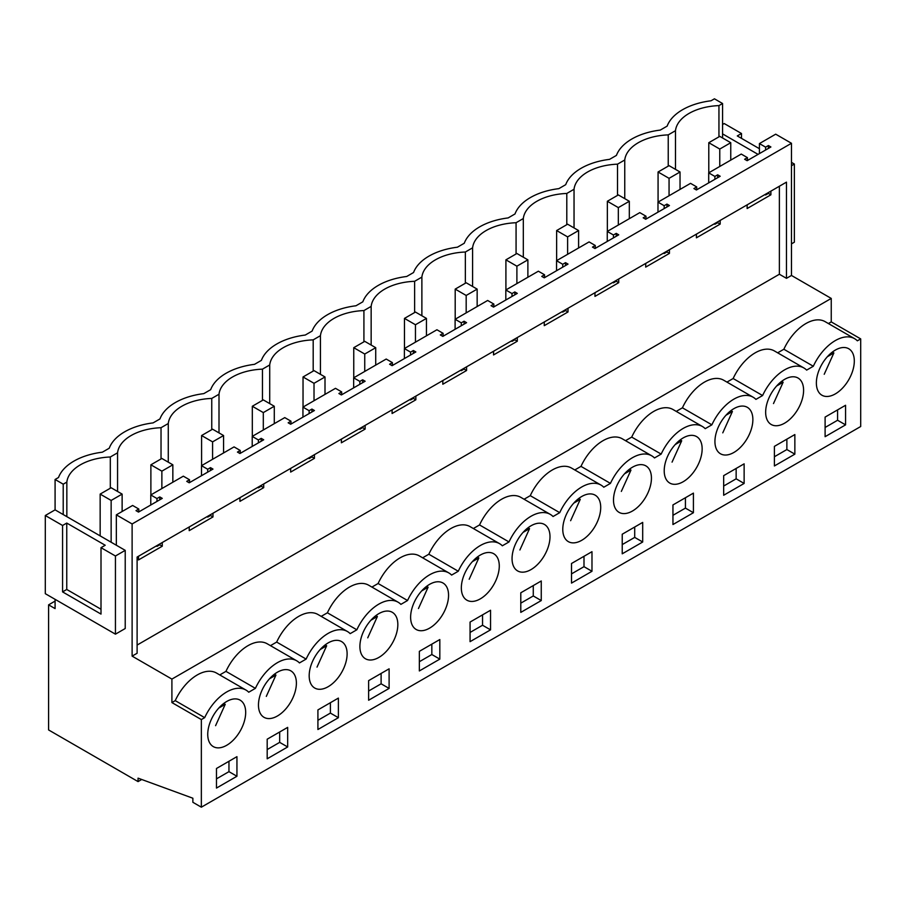<?xml version="1.0" encoding="UTF-8"?>
<svg xmlns="http://www.w3.org/2000/svg" width="906" height="906" viewBox="0 0 906 906"><rect width="100%" height="100%" fill="white"/><g stroke="black" fill="none" stroke-linecap="round" stroke-linejoin="round"><path stroke-width="1.36" d="M675.48 169.354L675.48 130.702A46.591 26.897 0 0 1 718.945 105.606L722.569 103.511L722.569 137.984M718.945 136.84L718.945 105.606M722.569 103.511L714.438 98.811L711.006 100.793A56.976 32.888 180 0 0 667.144 126.115L660.281 130.079A56.976 32.888 180 0 0 616.431 155.402L609.568 159.354A56.976 32.888 180 0 0 565.706 184.677L558.843 188.641A56.976 32.888 180 0 0 514.993 213.963L508.13 217.927A56.976 32.888 180 0 0 464.268 243.25L457.405 247.202A56.976 32.888 180 0 0 413.555 272.525L406.692 276.489A56.976 32.888 180 0 0 362.83 301.811L355.967 305.775A56.976 32.888 180 0 0 312.117 331.086L305.254 335.05A56.976 32.888 180 0 0 261.392 360.373L254.529 364.337A56.976 32.888 180 0 0 210.679 389.659L203.805 393.623A56.976 32.888 180 0 0 159.954 418.934L153.091 422.898A56.976 32.888 180 0 0 109.241 448.221L102.367 452.185A56.976 32.888 180 0 0 58.516 477.507L55.085 479.489L63.216 484.178L66.84 482.094A46.591 26.897 180 0 1 110.317 456.998L117.565 452.807A46.591 26.897 180 0 1 161.03 427.711L168.278 423.521A46.591 26.897 180 0 1 211.755 398.425L219.003 394.246A46.591 26.897 180 0 1 262.468 369.15L269.716 364.959A46.591 26.897 180 0 1 313.193 339.863L320.441 335.673A46.591 26.897 180 0 1 363.918 310.577L371.154 306.398A46.591 26.897 180 0 1 414.631 281.302L421.879 277.111A46.591 26.897 180 0 1 465.356 252.015L472.592 247.836A46.591 26.897 180 0 1 516.069 222.729L523.317 218.55A46.591 26.897 180 0 1 566.794 193.454L574.042 189.263A46.591 26.897 180 0 1 617.507 164.167L624.755 159.988A46.591 26.897 180 0 1 668.232 134.881L675.48 130.702M668.232 134.881L668.232 166.126M758.062 154.382L722.569 133.884M722.569 124.496L724.222 123.544L741.493 133.51L741.493 138.358M125.221 550.361L125.221 628.526L115.436 634.166L115.436 556.001L125.221 550.361L116.342 545.231L116.342 514.846L132.616 505.457L138.799 509.025L136.002 510.644L138.505 512.083L162.265 498.368L159.762 496.918L156.976 498.538L150.781 494.959L183.329 476.171L189.524 479.75L186.727 481.358L189.218 482.796L212.978 469.082L210.486 467.643L207.689 469.251L201.506 465.684L234.054 446.896L240.237 450.463L237.44 452.071L239.943 453.521L263.703 439.795L261.2 438.357L258.414 439.976L252.219 436.398L284.767 417.609L290.962 421.177L288.165 422.796L290.656 424.235L314.416 410.52L311.924 409.07L309.127 410.69L302.944 407.122L335.492 388.323L341.675 391.902L338.878 393.51L341.381 394.948L365.141 381.233L362.649 379.795L359.852 381.403L353.657 377.836L386.205 359.048L392.4 362.615L389.603 364.223L392.094 365.673L415.854 351.947L413.363 350.509L410.565 352.128L404.382 348.55L436.93 329.761L443.113 333.329L440.316 334.948L442.819 336.386L466.579 322.672L464.087 321.222L461.29 322.842L455.106 319.274L487.655 300.475L493.838 304.054L491.041 305.662L493.532 307.1L517.292 293.385L514.801 291.947L512.003 293.555L505.82 289.988L538.368 271.2L544.551 274.767L541.754 276.387L544.257 277.825L568.017 264.099L565.525 262.661L562.728 264.28L556.544 260.702L589.093 241.913L595.276 245.481L592.479 247.1L594.97 248.538L618.73 234.824L616.239 233.374L613.441 234.994L607.258 231.426L639.806 212.627L645.989 216.206L643.192 217.814L645.695 219.252L669.455 205.537L666.963 204.099L664.166 205.707L657.983 202.14L690.531 183.352L696.714 186.919L693.917 188.539L696.408 189.977L720.179 176.251L717.677 174.813L714.879 176.432L708.696 172.853L741.244 154.065L747.427 157.633L747.427 160.521M747.427 157.633L744.63 159.252L747.133 160.69L770.893 146.976L768.401 145.538L765.604 147.146L759.421 143.578L759.421 153.601M759.421 143.578L775.695 134.179L791.47 143.284L791.47 275.458L831.244 298.425L831.244 321.89L860.7 338.901L860.7 426.511L201.347 807.189L201.347 719.568L204.688 717.643A38.471 22.22 -60 0 1 245.945 690.055A38.471 22.22 -60 0 1 248.731 692.218L255.401 688.356A38.471 22.22 -60 0 1 296.67 660.768A38.471 22.22 -60 0 1 299.456 662.932L306.126 659.081A38.471 22.22 -60 0 1 347.383 631.482A38.471 22.22 -60 0 1 350.169 633.645L356.839 629.795A38.471 22.22 -60 0 1 398.108 602.207A38.471 22.22 -60 0 1 400.894 604.37L407.564 600.508A38.471 22.22 -60 0 1 448.821 572.92A38.471 22.22 -60 0 1 451.607 575.084L458.277 571.233A38.471 22.22 -60 0 1 499.546 543.645A38.471 22.22 -60 0 1 502.332 545.797L509.002 541.947A38.471 22.22 -60 0 1 550.259 514.359A38.471 22.22 -60 0 1 553.045 516.522L559.727 512.66A38.471 22.22 -60 0 1 600.984 485.072A38.471 22.22 -60 0 1 603.77 487.235L610.44 483.385A38.471 22.22 -60 0 1 651.697 455.797A38.471 22.22 -60 0 1 654.483 457.949L661.165 454.099A38.471 22.22 -60 0 1 702.422 426.511A38.471 22.22 -60 0 1 705.208 428.674L711.878 424.812A38.471 22.22 -60 0 1 753.135 397.224A38.471 22.22 -60 0 1 755.921 399.387L762.603 395.537A38.471 22.22 -60 0 1 803.86 367.949A38.471 22.22 -60 0 1 806.646 370.101L813.316 366.25A38.471 22.22 -60 0 1 854.573 338.663A38.471 22.22 -60 0 1 857.359 340.826L860.7 338.901M150.781 494.959L150.781 504.993M201.506 465.684L201.506 475.707M252.219 436.398L252.219 446.42M302.944 407.122L302.944 417.145M353.657 377.836L353.657 387.859M404.382 348.55L404.382 358.572M455.106 319.274L455.106 329.297M505.82 289.988L505.82 300.011M556.544 260.702L556.544 270.724M607.258 231.426L607.258 241.449M657.983 202.14L657.983 212.163M708.696 172.853L708.696 182.887M741.493 133.51L737.291 135.934L759.421 148.709M791.47 165.707L794.358 164.031L791.47 162.367M791.47 243.873L794.358 242.196L794.358 164.031M116.342 514.846L132.117 523.962L791.47 143.284M747.427 204.677L747.133 205.651M770.893 191.132L770.893 194.813L747.133 208.539L747.133 204.858M770.893 194.813L768.401 193.374L765.604 194.994L764.902 194.586M765.604 147.146L765.604 150.034M765.604 194.19L765.604 194.994M55.085 599.33L55.085 608.606L48.596 604.857L48.596 729.942L138.063 781.595L141.71 779.488M48.596 604.857L55.085 601.108M132.117 523.962L132.117 656.125L137.112 653.249L137.112 557.043L786.476 182.14L786.476 278.335L791.47 275.458M201.347 719.568L171.902 702.569L171.902 679.092L831.244 298.425M786.476 278.335L779.375 274.246L779.375 186.228M137.112 645.061L779.375 274.246M171.902 679.092L132.117 656.125M777.665 352.819L783.86 349.252A38.471 22.22 -60 0 1 825.128 321.653L854.573 338.663M828.39 323.544L831.244 321.89M171.902 702.569L175.232 700.632A38.471 22.22 -60 0 1 216.5 673.045L245.945 690.055M219.762 674.936L225.956 671.357A38.471 22.22 -60 0 1 267.213 643.77L296.67 660.768M270.475 645.65L276.67 642.071A38.471 22.22 -60 0 1 317.938 614.483L347.383 631.482M321.2 616.363L327.394 612.796A38.471 22.22 -60 0 1 368.651 585.197L398.108 602.207M371.913 587.088L378.108 583.509A38.471 22.22 -60 0 1 419.376 555.922L448.821 572.92M422.638 557.802L428.832 554.223A38.471 22.22 -60 0 1 470.089 526.635L499.546 543.645M473.351 528.515L479.546 524.948A38.471 22.22 -60 0 1 520.814 497.349L550.259 514.359M524.076 499.24L530.27 495.661A38.471 22.22 -60 0 1 571.527 468.074L600.984 485.072M574.789 469.954L580.984 466.375A38.471 22.22 -60 0 1 622.252 438.787L651.697 455.797M625.514 440.667L631.708 437.1A38.471 22.22 -60 0 1 672.965 409.501L702.422 426.511M676.227 411.392L682.422 407.813A38.471 22.22 -60 0 1 723.69 380.226L753.135 397.224M726.952 382.106L733.147 378.527A38.471 22.22 -60 0 1 774.404 350.939L803.86 367.949M216.477 768.481L236.942 756.657L236.942 776.261L216.477 788.073L216.477 768.481M520.791 592.784L541.256 580.973L541.256 600.565L520.791 612.388L520.791 592.784M389.104 688.413L368.629 700.236L368.629 680.633L389.104 668.821L389.104 688.413L381.109 683.803L381.109 673.43M572.649 504.427A26.829 15.493 -60 0 1 595.163 495.163A26.829 15.493 -60 0 1 590.837 532.366A26.829 15.493 -60 0 1 568.334 541.629A26.829 15.493 -60 0 1 572.649 504.427M693.418 512.717L672.954 524.54L672.954 504.936L693.418 493.124L693.418 512.717L685.434 508.107L685.434 497.734M489.399 590.938A26.829 15.493 -60 0 1 466.896 600.191A26.829 15.493 -60 0 1 471.211 562.988A26.829 15.493 -60 0 1 493.725 553.725A26.829 15.493 -60 0 1 489.399 590.938M470.067 622.071L490.542 610.248L490.542 629.851L470.067 641.663L470.067 622.071M420.497 592.275A26.829 15.493 -60 0 1 443 583.011A26.829 15.493 -60 0 1 438.685 620.214A26.829 15.493 -60 0 1 416.171 629.477A26.829 15.493 -60 0 1 420.497 592.275M419.353 651.346L419.353 670.95L439.818 659.126L439.818 639.534L419.353 651.346M591.98 571.29L591.98 551.686L571.516 563.498L571.516 583.102L591.98 571.29L583.996 566.669L583.996 556.295M724.811 416.579A26.829 15.493 -60 0 1 747.314 407.315A26.829 15.493 -60 0 1 742.999 444.518A26.829 15.493 -60 0 1 720.485 453.781A26.829 15.493 -60 0 1 724.811 416.579M744.132 483.442L744.132 463.838L723.668 475.65L723.668 495.254L744.132 483.442L736.148 478.821L736.148 468.447M793.713 415.242A26.829 15.493 -60 0 1 771.21 424.495A26.829 15.493 -60 0 1 775.525 387.292A26.829 15.493 -60 0 1 798.039 378.029A26.829 15.493 -60 0 1 793.713 415.242M794.856 454.155L774.392 465.967L774.392 446.375L794.856 434.552L794.856 454.155L786.872 449.546L786.872 439.172M642.694 542.003L622.229 553.815L622.229 534.223L642.694 522.4L642.694 542.003L634.71 537.394L634.71 527.009M641.561 503.09A26.829 15.493 -60 0 1 619.047 512.343A26.829 15.493 -60 0 1 623.373 475.14A26.829 15.493 -60 0 1 645.876 465.877A26.829 15.493 -60 0 1 641.561 503.09M287.666 746.974L267.191 758.798L267.191 739.194L287.666 727.382L287.666 746.974L279.671 742.365L279.671 731.991M338.38 717.699L317.915 729.511L317.915 709.919L338.38 698.096L338.38 717.699L330.396 713.09L330.396 702.705M674.087 445.854A26.829 15.493 -60 0 1 696.601 436.601A26.829 15.493 -60 0 1 692.275 473.804A26.829 15.493 -60 0 1 669.772 483.068A26.829 15.493 -60 0 1 674.087 445.854M845.57 424.869L845.57 405.276L825.106 417.088L825.106 436.692L845.57 424.869L837.586 420.259L825.106 427.462M844.437 385.956A26.829 15.493 -60 0 1 821.923 395.22A26.829 15.493 -60 0 1 826.249 358.006A26.829 15.493 -60 0 1 848.752 348.753A26.829 15.493 -60 0 1 844.437 385.956M286.523 708.062A26.829 15.493 -60 0 1 264.02 717.326A26.829 15.493 -60 0 1 268.335 680.123A26.829 15.493 -60 0 1 290.837 670.859A26.829 15.493 -60 0 1 286.523 708.062M540.123 561.652A26.829 15.493 -60 0 1 517.609 570.916A26.829 15.493 -60 0 1 521.935 533.702A26.829 15.493 -60 0 1 544.438 524.449A26.829 15.493 -60 0 1 540.123 561.652M319.059 650.836A26.829 15.493 -60 0 1 341.562 641.573A26.829 15.493 -60 0 1 337.247 678.775A26.829 15.493 -60 0 1 314.733 688.039A26.829 15.493 -60 0 1 319.059 650.836M235.809 737.348A26.829 15.493 -60 0 1 213.295 746.612A26.829 15.493 -60 0 1 217.621 709.398A26.829 15.493 -60 0 1 240.124 700.145A26.829 15.493 -60 0 1 235.809 737.348M387.961 649.5A26.829 15.493 -60 0 1 365.458 658.764A26.829 15.493 -60 0 1 369.773 621.55A26.829 15.493 -60 0 1 392.287 612.297A26.829 15.493 -60 0 1 387.961 649.5M138.063 781.595L138.063 778.152L192.865 798.22L192.865 802.286L201.347 807.189M768.401 145.538L768.401 148.414M768.401 192.57L768.401 193.374M720.179 220.418L720.179 224.099L696.408 237.814L696.408 234.133M669.455 249.694L669.455 253.386L645.695 267.1L645.695 263.42M618.73 278.98L618.73 282.661L594.97 296.387L594.97 292.695M568.017 308.267L568.017 311.947L544.257 325.662L544.257 321.981M517.292 337.542L517.292 341.234L493.532 354.948L493.532 351.268M466.579 366.828L466.579 370.509L442.819 384.235L442.819 380.543M415.854 396.115L415.854 399.795L392.094 413.51L392.094 409.829M365.141 425.39L365.141 429.082L341.381 442.796L341.381 439.116M314.416 454.676L314.416 458.357L290.656 472.083L290.656 468.391M263.703 483.963L263.703 487.643L239.943 501.358L239.943 497.677M212.978 513.238L212.978 516.93L189.218 530.644L189.218 526.964M162.265 542.524L162.265 546.205L138.505 559.931L138.505 556.239M783.86 349.252L813.316 366.25M837.586 420.259L837.586 409.886M624.755 198.641L624.755 159.988M617.507 164.167L617.507 195.413M733.147 378.527L762.603 395.537M696.714 186.919L696.714 189.807M696.714 233.963L696.408 234.937M720.179 224.099L717.677 222.661L714.879 224.269L714.188 223.873M714.879 176.432L714.879 179.309M714.879 223.476L714.879 224.269M717.677 174.813L717.677 177.701M717.677 221.857L717.677 222.661M786.872 449.546L774.392 456.749M574.042 227.916L574.042 189.263M566.794 193.454L566.794 224.688M682.422 407.813L711.878 424.812M645.989 216.206L645.989 219.082M645.989 263.25L645.695 264.224M669.455 253.386L666.963 251.936L664.166 253.555L663.464 253.159M664.166 205.707L664.166 208.595M664.166 252.751L664.166 253.555M666.963 204.099L666.963 206.976M666.963 251.143L666.963 251.936M736.148 478.821L723.668 486.035M523.317 257.202L523.317 218.55M516.069 222.729L516.069 253.974M631.708 437.1L661.165 454.099M595.276 245.481L595.276 248.369M595.276 292.525L594.97 293.499M618.73 282.661L616.239 281.222L613.441 282.842L612.75 282.434M613.441 234.994L613.441 237.87M613.441 282.038L613.441 282.842M616.239 233.374L616.239 236.262M616.239 280.418L616.239 281.222M685.434 508.107L672.954 515.31M472.592 286.489L472.592 247.836M465.356 252.015L465.356 283.261M580.984 466.375L610.44 483.385M544.551 274.767L544.551 277.644M544.551 321.811L544.257 322.785M568.017 311.947L565.525 310.509L562.728 312.117L562.026 311.721M562.728 264.28L562.728 267.157M562.728 311.313L562.728 312.117M565.525 262.661L565.525 265.549M565.525 309.705L565.525 310.509M634.71 537.394L622.229 544.597M421.879 315.764L421.879 277.111M414.631 281.302L414.631 312.536M530.27 495.661L559.727 512.66M493.838 304.054L493.838 306.93M493.838 351.086L493.532 352.072M517.292 341.234L514.801 339.784L512.003 341.403L511.312 341.007M512.003 293.555L512.003 296.443M512.003 340.599L512.003 341.403M514.801 291.947L514.801 294.824M514.801 338.991L514.801 339.784M583.996 566.669L571.516 573.883M371.154 345.05L371.154 306.398M363.918 310.577L363.918 341.822M479.546 524.948L509.002 541.947M443.113 333.329L443.113 336.217M443.113 380.373L442.819 381.347M466.579 370.509L464.087 369.07L461.29 370.69L460.588 370.282M461.29 322.842L461.29 325.718M461.29 369.886L461.29 370.69M464.087 321.222L464.087 324.11M464.087 368.266L464.087 369.07M541.256 600.565L533.272 595.955L533.272 585.582M533.272 595.955L520.791 603.158M320.441 374.337L320.441 335.673M313.193 339.863L313.193 371.109M428.832 554.223L458.277 571.233M392.4 362.615L392.4 365.492M392.4 409.659L392.094 410.633M415.854 399.795L413.363 398.357L410.565 399.965L409.874 399.569M410.565 352.128L410.565 355.005M410.565 399.161L410.565 399.965M413.363 350.509L413.363 353.397M413.363 397.553L413.363 398.357M490.542 629.851L482.547 625.242L482.547 614.857M482.547 625.242L470.067 632.445M269.716 403.612L269.716 364.959M262.468 369.15L262.468 400.384M378.108 583.509L407.564 600.508M341.675 391.902L341.675 394.778M341.675 438.934L341.381 439.908M365.141 429.082L362.649 427.632L359.852 429.251L359.15 428.844M359.852 381.403L359.852 384.291M359.852 428.447L359.852 429.251M362.649 379.795L362.649 382.672M362.649 426.839L362.649 427.632M439.818 659.126L431.834 654.517L431.834 644.143M431.834 654.517L419.353 661.72M219.003 432.898L219.003 394.246M211.755 398.425L211.755 429.671M327.394 612.796L356.839 629.795M290.962 421.177L290.962 424.065M290.962 468.221L290.656 469.195M314.416 458.357L311.924 456.918L309.127 458.538L308.436 458.13M309.127 410.69L309.127 413.566M309.127 457.734L309.127 458.538M311.924 409.07L311.924 411.958M311.924 456.114L311.924 456.918M381.109 683.803L368.629 691.006M168.278 462.185L168.278 423.521M161.03 427.711L161.03 458.957M276.67 642.071L306.126 659.081M240.237 450.463L240.237 453.34M240.237 497.507L239.943 498.481M263.703 487.643L261.2 486.205L258.414 487.813L257.712 487.417M258.414 439.976L258.414 442.853M258.414 487.009L258.414 487.813M261.2 438.357L261.2 441.233M261.2 485.401L261.2 486.205M330.396 713.09L317.915 720.293M117.565 491.46L117.565 452.807M110.317 488.232L110.317 456.998M225.956 671.357L255.401 688.356M189.524 479.75L189.524 482.626M189.524 526.782L189.218 527.756M212.978 516.93L210.486 515.48L207.689 517.1L206.998 516.692M207.689 469.251L207.689 472.139M207.689 516.295L207.689 517.1M210.486 467.643L210.486 470.52M210.486 514.676L210.486 515.48M279.671 742.365L267.191 749.568M63.216 484.178L63.216 514.563L55.085 509.863L55.085 479.489M66.84 482.094L66.84 516.658M115.436 634.166L45.3 593.679L45.3 515.514L55.085 509.863M115.436 556.001L101.008 547.677L105.209 545.253L66.761 523.068L66.761 589.466L62.571 591.89L101.008 614.087L101.008 547.677M116.342 545.231L63.216 514.563M66.761 523.068L62.571 525.48L45.3 515.514M62.571 525.48L62.571 591.89M101.008 609.24L66.761 589.466M175.232 700.632L204.688 717.643M138.799 509.025L138.799 511.913M138.799 556.069L138.505 557.043M162.265 546.205L159.762 544.766L156.976 546.375L156.274 545.978M156.976 498.538L156.976 501.414M156.976 545.582L156.976 546.375M236.942 776.261L228.958 771.652L228.958 761.278M228.958 771.652L216.477 778.854M159.762 496.918L159.762 499.806M159.762 543.962L159.762 544.766M824.222 374.28L833.86 352.955L832.342 352.083M827.393 356.692L833.86 352.955M773.498 403.566L783.135 382.241L781.629 381.369M776.668 385.967L783.135 382.241M722.773 432.853L732.41 411.517L730.904 410.645M725.944 415.254L732.41 411.517M672.059 462.128L681.697 440.803L680.191 439.931M675.23 444.54L681.697 440.803M621.335 491.414L630.972 470.089L629.466 469.217M624.506 473.815L630.972 470.089M570.621 520.701L580.259 499.365L578.753 498.493M573.792 503.102L580.259 499.365M519.897 549.976L529.534 528.651L528.028 527.779M523.068 532.388L529.534 528.651M469.183 579.262L478.821 557.937L477.315 557.065M472.354 561.663L478.821 557.937M418.459 608.538L428.096 587.213L426.59 586.341M421.63 590.95L428.096 587.213M367.745 637.824L377.383 616.499L375.877 615.627M370.916 620.236L377.383 616.499M317.021 667.11L326.658 645.774L325.152 644.913M320.192 649.511L326.658 645.774M266.307 696.386L275.945 675.061L274.439 674.189M269.478 678.798L275.945 675.061M215.583 725.672L225.22 704.347L223.714 703.475M218.754 708.073L225.22 704.347M730.757 142.706L719.772 136.364L708.786 142.706L719.772 149.048L730.757 142.706L730.757 160.124M719.772 149.048L719.772 166.466M708.786 142.706L708.786 172.797M680.032 171.993L669.058 165.651L658.073 171.993L669.058 178.335L680.032 171.993L680.032 189.399M669.058 178.335L669.058 195.741M658.073 171.993L658.073 202.083M629.319 201.268L618.334 194.937L607.348 201.268L618.334 207.61L629.319 201.268L629.319 218.686M618.334 207.61L618.334 225.028M607.348 201.268L607.348 231.37M578.594 230.554L567.62 224.212L556.635 230.554L567.62 236.896L578.594 230.554L578.594 247.972M567.62 236.896L567.62 254.314M556.635 230.554L556.635 260.645M527.881 259.841L516.896 253.499L505.91 259.841L516.896 266.183L527.881 259.841L527.881 277.247M516.896 266.183L516.896 283.589M505.91 259.841L505.91 289.931M477.156 289.116L466.182 282.774L455.197 289.116L466.182 295.458L477.156 289.116L477.156 306.534M466.182 295.458L466.182 312.876M455.197 289.116L455.197 319.218M426.443 318.402L415.458 312.06L404.472 318.402L415.458 324.744L426.443 318.402L426.443 335.82M415.458 324.744L415.458 342.151M404.472 318.402L404.472 348.493M375.718 347.689L364.744 341.347L353.759 347.689L364.744 354.031L375.718 347.689L375.718 365.095M364.744 354.031L364.744 371.437M353.759 347.689L353.759 377.779M325.005 376.964L314.02 370.622L303.034 376.964L314.02 383.306L325.005 376.964L325.005 394.382M314.02 383.306L314.02 400.724M303.034 376.964L303.034 407.066M274.28 406.25L263.306 399.908L252.321 406.25L263.306 412.592L274.28 406.25L274.28 423.668M263.306 412.592L263.306 429.999M252.321 406.25L252.321 436.341M223.567 435.537L212.582 429.195L201.596 435.537L212.582 441.868L223.567 435.537L223.567 452.943M212.582 441.868L212.582 459.285M201.596 435.537L201.596 465.627M172.842 464.812L161.868 458.47L150.883 464.812L161.868 471.154L172.842 464.812L172.842 482.23M161.868 471.154L161.868 488.572M150.883 464.812L150.883 494.914M122.129 494.098L111.144 487.756L100.158 494.098L111.144 500.44L122.129 494.098L122.129 511.505M111.144 500.44L111.144 542.23M100.158 494.098L100.158 535.888"/></g></svg>
